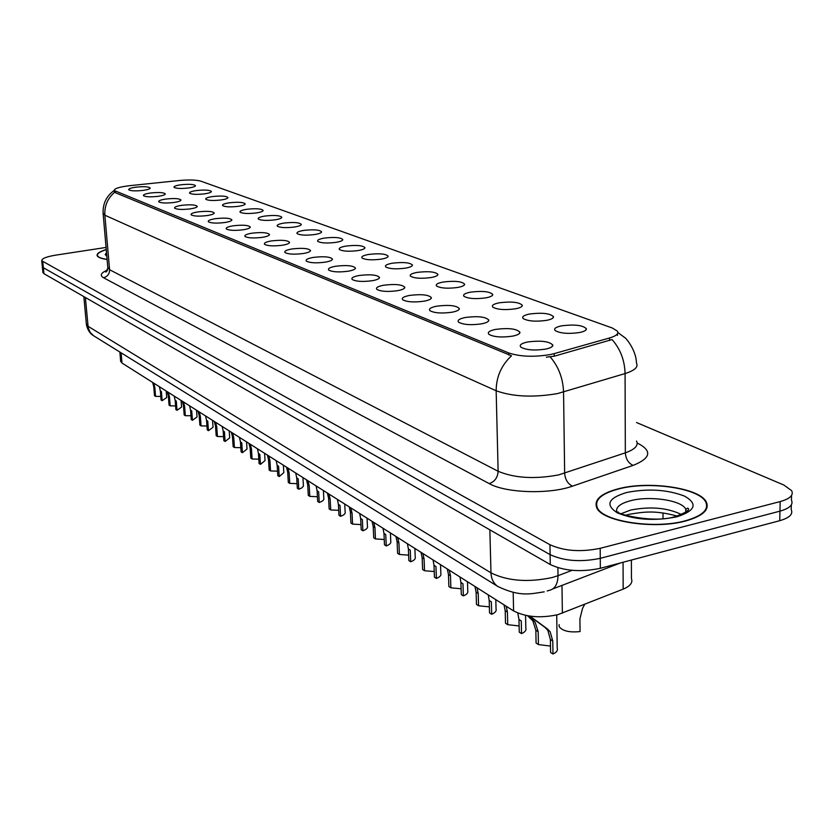 <?xml version="1.0" encoding="UTF-8"?>
<svg xmlns="http://www.w3.org/2000/svg" width="834" height="834" viewBox="0 0 834 834"><rect width="100%" height="100%" fill="white"/><g stroke="black" fill="none" stroke-linecap="round" stroke-linejoin="round"><path stroke-width="1.25" d="M529.569 314.011C542.298 312.458 550.284 313.376 553.526 316.764C553.526 318.213 551.243 319.401 546.666 320.339C535.991 321.83 528.183 321.246 523.22 318.598C521.584 316.784 523.7 315.252 529.569 314.011M499.264 302.794C511.617 301.303 519.311 302.148 522.355 305.338C522.334 306.735 520.041 307.892 515.475 308.799C505.091 310.217 497.554 309.685 492.863 307.193C491.33 305.463 493.467 303.993 499.264 302.794M470.501 292.15C482.479 290.712 489.912 291.493 492.779 294.496C492.727 295.841 490.434 296.967 485.899 297.853C475.776 299.208 468.489 298.718 464.048 296.372C462.609 294.715 464.757 293.307 470.501 292.15M443.146 282.028C454.791 280.641 461.963 281.371 464.674 284.206C464.601 285.499 462.307 286.583 457.793 287.449C447.921 288.752 440.873 288.303 436.662 286.083C435.306 284.488 437.475 283.143 443.146 282.028M417.115 272.395C428.436 271.06 435.369 271.738 437.933 274.407C437.85 275.658 435.557 276.711 431.053 277.545C421.431 278.806 414.613 278.389 410.599 276.283C409.327 274.772 411.496 273.469 417.115 272.395M392.303 263.21C403.312 261.928 410.036 262.554 412.465 265.076C412.35 266.296 410.067 267.307 405.595 268.121C396.192 269.34 389.582 268.944 385.767 266.953C384.578 265.504 386.757 264.253 392.303 263.21M368.638 254.443C379.355 253.213 385.871 253.786 388.164 256.184C388.05 257.362 385.767 258.342 381.315 259.134C372.141 260.302 365.73 259.947 362.081 258.06C360.966 256.663 363.144 255.454 368.638 254.443M346.027 246.072C356.472 244.883 362.79 245.425 364.969 247.698C364.833 248.834 362.561 249.783 358.14 250.565C349.175 251.68 342.951 251.347 339.469 249.554C338.416 248.219 340.595 247.052 346.027 246.072M324.416 238.076C334.59 236.929 340.72 237.429 342.805 239.587C342.659 240.682 340.387 241.61 335.998 242.36C327.23 243.445 321.184 243.142 317.848 241.433C316.857 240.14 319.047 239.024 324.416 238.076M303.722 230.413C313.657 229.308 319.61 229.777 321.601 231.821C321.434 232.884 319.172 233.781 314.814 234.521C306.234 235.574 300.355 235.282 297.175 233.656C296.237 232.415 298.416 231.341 303.722 230.413M283.904 223.085C293.599 222.011 299.396 222.449 301.293 224.398C301.116 225.42 298.864 226.295 294.538 227.015C286.135 228.026 280.412 227.765 277.368 226.212C276.481 225.024 278.66 223.981 283.904 223.085M264.91 216.048C274.376 215.005 280.005 215.422 281.819 217.278C281.642 218.268 279.4 219.113 275.095 219.822C266.88 220.802 261.303 220.551 258.373 219.081C257.55 217.924 259.718 216.923 264.91 216.048M246.676 209.303C255.923 208.292 261.407 208.677 263.148 210.449C262.96 211.409 260.729 212.232 256.455 212.92C248.407 213.869 242.975 213.64 240.161 212.232C239.379 211.127 241.547 210.147 246.676 209.303M229.162 202.818C238.201 201.838 243.549 202.203 245.217 203.892C245.019 204.82 242.798 205.623 238.555 206.3C230.674 207.218 225.378 206.999 222.668 205.654C221.927 204.591 224.096 203.642 229.162 202.818M212.326 196.584C221.166 195.646 226.389 195.98 227.984 197.585C227.776 198.492 225.566 199.274 221.364 199.931C213.629 200.817 208.458 200.619 205.862 199.336C205.164 198.304 207.312 197.387 212.326 196.584M196.136 190.59C204.789 189.672 209.876 189.985 211.419 191.528C211.2 192.414 209 193.165 204.83 193.811C197.241 194.676 192.206 194.489 189.693 193.259C189.037 192.258 191.184 191.372 196.136 190.59M180.551 184.825C189.016 183.928 193.988 184.22 195.469 185.701C195.239 186.555 193.061 187.296 188.922 187.921C181.478 188.765 176.547 188.588 174.129 187.41C173.514 186.441 175.651 185.586 180.551 184.825M561.532 325.844C574.668 324.217 582.966 325.208 586.427 328.825C586.448 330.327 584.165 331.557 579.578 332.526C568.611 334.08 560.511 333.444 555.256 330.639C553.505 328.732 555.6 327.126 561.532 325.844M495.625 329.388C508.636 327.762 516.746 328.732 519.968 332.276C519.947 333.84 517.518 335.122 512.681 336.123C501.828 337.676 493.895 337.072 488.891 334.33C487.181 332.37 489.422 330.723 495.625 329.388M465.414 317.462C478.028 315.909 485.836 316.795 488.86 320.131C488.807 321.632 486.378 322.873 481.572 323.842C471.002 325.323 463.36 324.77 458.627 322.185C457.022 320.319 459.284 318.744 465.414 317.462M436.776 306.161C449.005 304.66 456.542 305.484 459.378 308.622C459.305 310.06 456.876 311.259 452.101 312.208C441.801 313.626 434.42 313.115 429.937 310.675C428.436 308.903 430.719 307.392 436.776 306.161M409.577 295.424C421.451 293.985 428.728 294.746 431.407 297.696C431.314 299.093 428.884 300.25 424.131 301.168C414.102 302.523 406.961 302.054 402.718 299.76C401.31 298.061 403.593 296.612 409.577 295.424M383.723 285.218C395.264 283.831 402.301 284.54 404.824 287.323C404.709 288.668 402.29 289.784 397.568 290.68C387.789 291.983 380.877 291.546 376.843 289.377C375.519 287.751 377.823 286.364 383.723 285.218M359.12 275.501C370.338 274.178 377.145 274.824 379.543 277.461C379.407 278.754 376.989 279.838 372.298 280.704C362.748 281.955 356.055 281.558 352.219 279.505C350.978 277.951 353.282 276.617 359.12 275.501M335.675 266.244C346.59 264.962 353.178 265.566 355.451 268.058C355.305 269.309 352.897 270.352 348.226 271.206C338.917 272.405 332.422 272.04 328.763 270.091C327.595 268.6 329.899 267.318 335.675 266.244M313.292 257.414C323.926 256.174 330.316 256.736 332.474 259.103C332.307 260.302 329.91 261.323 325.281 262.147C316.18 263.304 309.883 262.96 306.391 261.115C305.296 259.687 307.6 258.446 313.292 257.414M291.931 248.97C302.283 247.781 308.486 248.313 310.54 250.544C310.363 251.712 307.975 252.692 303.378 253.494C294.485 254.61 288.366 254.297 285.019 252.546C283.998 251.17 286.302 249.981 291.931 248.97M271.498 240.911C281.59 239.765 287.626 240.244 289.575 242.371C289.388 243.497 287.011 244.445 282.445 245.227C273.75 246.311 267.797 246.02 264.607 244.352C263.638 243.028 265.942 241.881 271.498 240.911M251.941 233.186C261.793 232.081 267.651 232.54 269.518 234.552C269.319 235.636 266.953 236.564 262.429 237.325C253.911 238.368 248.125 238.097 245.071 236.512C244.164 235.24 246.457 234.135 251.941 233.186M233.218 225.795C242.83 224.721 248.532 225.149 250.315 227.067C250.106 228.12 247.75 229.016 243.257 229.757C234.927 230.768 229.298 230.518 226.358 228.996C225.503 227.786 227.786 226.712 233.218 225.795M215.255 218.706C224.648 217.664 230.194 218.06 231.904 219.895C231.685 220.906 229.35 221.781 224.888 222.511C216.725 223.481 211.242 223.251 208.427 221.802C207.614 220.635 209.897 219.603 215.255 218.706M198.023 211.899C207.197 210.898 212.607 211.263 214.244 213.014C214.015 213.994 211.69 214.838 207.27 215.547C199.274 216.496 193.926 216.277 191.215 214.891C190.454 213.765 192.727 212.764 198.023 211.899M181.468 205.362C190.444 204.393 195.709 204.737 197.283 206.405C197.043 207.353 194.739 208.177 190.35 208.875C182.521 209.782 177.298 209.584 174.692 208.26C173.983 207.176 176.235 206.207 181.468 205.362M165.559 199.086C174.337 198.138 179.477 198.461 180.988 200.056C180.749 200.984 178.445 201.776 174.097 202.453C166.425 203.34 161.327 203.152 158.814 201.891C158.147 200.838 160.389 199.91 165.559 199.086M150.256 193.04C158.846 192.133 163.86 192.435 165.309 193.947C165.069 194.843 162.786 195.625 158.47 196.282C150.944 197.147 145.971 196.97 143.542 195.761C142.906 194.749 145.147 193.842 150.256 193.04M135.525 187.223C143.928 186.336 148.827 186.618 150.224 188.077C149.974 188.943 147.712 189.704 143.427 190.35C136.046 191.184 131.188 191.017 128.853 189.86C128.248 188.88 130.469 188.004 135.525 187.223M527.536 341.992C540.974 340.293 549.408 341.335 552.848 345.13C552.848 346.746 550.43 348.07 545.572 349.112C534.417 350.728 526.181 350.082 520.875 347.152C519.04 345.099 521.26 343.379 527.536 341.992M631.39 560.052L631.442 578.64C632.964 582.674 630.202 586.166 623.165 589.127L558.019 614.627C540.62 618.39 525.816 617.16 513.598 610.915L121.983 363.03L120.607 360.841M554.193 353.616L550.127 354.586C533.906 357.233 520.124 356.691 508.792 352.97L114.227 190.496C114.237 188.515 119.418 186.91 129.781 185.669L178.997 180.54C188.911 179.644 196.188 179.852 200.848 181.176L612.385 328.033L617.441 331.181C618.849 333.715 616.232 335.977 609.571 337.968L554.193 353.616L554.235 356.201L546.28 357.171M685.611 520.989C702.833 516.079 709.734 509.751 706.304 502.005C699.789 487.963 649.186 480.645 618.713 488.693C601.064 493.342 593.745 499.691 596.758 507.75C601.939 521.552 654.356 529.736 685.611 520.989M617.858 332.516L624.676 337.562C623.863 335.925 636.081 348.508 636.457 363.019C638.563 366.97 634.768 370.484 625.073 373.569L557.529 393.575C533.343 397.693 512.889 396.765 496.157 390.771C496.24 376.937 501.359 365.271 511.492 355.795L115.54 192.779L114.31 191.58M42.294 266.213L43.358 267.724L550.106 554.641C564.18 561.094 580.902 562.324 600.271 558.321L779.967 511.148C789.725 508.354 793.541 504.685 791.435 500.15C793.541 504.685 789.725 508.354 779.967 511.148L600.271 558.321C580.902 562.324 564.18 561.094 550.106 554.641L43.358 267.724L42.294 266.213M114.706 192.206C107.649 198.231 104.365 205.894 104.865 215.203L496.157 390.771L498.127 471.283C514.661 478.153 534.855 479.352 558.707 474.89L625.333 452.841L625.073 373.569C624.697 360.34 620.36 348.998 612.062 339.553L554.235 356.201M106.252 249.564C99.6 251.576 96.577 253.619 97.182 255.704C97.943 257.393 101.258 258.655 107.106 259.489M106.064 247.437L55.513 255.173C46.224 256.736 41.637 258.603 41.763 260.781L549.95 544.717C564.045 551.086 580.787 552.285 600.199 548.313L780.176 501.578C789.954 498.805 793.78 495.188 791.664 490.705L783.908 485.054L636.54 422.536M42.868 272.145L43.931 273.677L550.273 564.535C564.316 571.071 581.006 572.332 600.344 568.288L779.748 520.687C789.485 517.872 793.311 514.161 791.205 509.574L791.32 504.945M550.482 646.069L538.42 644.578L536.085 643.066L535.845 630.223L532.895 620.913L527.547 615.753M529.986 616.149L547.479 628.992L550.179 631.818L552.775 641.012L552.984 654.012C556.549 652.376 557.956 650.437 557.216 648.216L556.716 614.971M531.435 617.535L529.997 616.868L535.167 622.341L538.191 631.713L538.42 644.578M552.984 654.012L550.586 652.459L550.377 639.49L547.844 630.348L545.092 627.481L529.653 616.097M531.435 617.629L529.475 616.076M559.114 624.603L559.145 626.605C562.429 631.004 569.403 632.662 580.068 631.567L579.922 618.849L582.528 608.434L584.603 604.535M619.036 488.849C601.575 493.457 594.329 499.743 597.321 507.708C602.45 521.375 654.315 529.465 685.246 520.812C702.301 515.954 709.129 509.689 705.731 502.026C699.288 488.13 649.206 480.884 619.036 488.849M519.123 625.948L507.718 624.676L505.508 623.238L505.206 610.696L504.028 604.859M521.521 633.621L519.259 632.151L518.977 619.474L521.26 620.923L521.521 633.621C525.086 632.036 526.525 630.181 525.827 628.044L525.566 615.367M518.977 619.474L517.789 613.042M506.207 606.245L507.426 612.104L507.718 624.676M489.37 606.871L478.58 605.786L476.475 604.421L476.12 592.15L474.932 586.448M491.685 614.283L489.527 612.886L489.204 600.49L491.362 601.867L491.685 614.283C495.25 612.75 496.699 610.957 496.042 608.903L495.813 599.656M489.204 600.49L488.255 594.871M477.006 587.761L478.226 593.495L478.58 605.786M461.108 588.762L450.881 587.824L448.88 586.531L448.473 574.532L447.295 568.944M463.339 595.903L461.296 594.579L460.91 582.466L462.964 583.769L463.339 595.903C466.894 594.433 468.364 592.703 467.749 590.733L467.478 581.725M460.91 582.466L459.951 576.961M449.265 570.195L450.485 575.814L450.881 587.824M434.233 571.54L424.527 570.748L422.619 569.507L422.171 557.769L420.982 552.296M436.391 578.431L434.441 577.17L434.014 565.316L435.963 566.557L436.391 578.431C439.935 577.003 441.415 575.345 440.842 573.448L440.54 564.67M434.014 565.316L433.034 559.927M422.859 553.484L424.079 558.989L424.527 570.748M106.252 249.668C99.84 251.639 96.932 253.64 97.515 255.663C98.266 257.32 101.456 258.561 107.096 259.384M408.639 555.142L399.413 554.464L397.589 553.286L397.109 541.787L395.921 536.439M410.714 561.793L408.858 560.594L408.399 548.981L410.255 550.169L410.714 561.793C414.258 560.417 415.749 558.811 415.207 556.987L414.873 548.428M408.399 548.981L407.409 543.705M397.714 537.565L398.933 542.955L399.413 554.464M384.245 539.504L375.456 538.941L373.726 537.815L373.205 526.556L372.027 521.302M386.246 545.936L384.474 544.779L383.974 533.416L385.746 534.552L386.246 545.936C389.77 544.592 391.271 543.049 390.771 541.287L390.406 532.947M383.974 533.416L382.983 528.235M373.726 522.386L374.946 527.661L375.456 538.941M360.955 524.596L352.584 524.117L350.926 523.033L350.384 512.003L349.196 506.863M362.894 530.789L361.195 529.694L360.663 518.56L362.363 519.645L362.894 530.789C366.397 529.496 367.909 528.005 367.44 526.306L367.054 518.164M360.663 518.56L359.662 513.483M350.833 507.896L352.042 513.066L352.584 524.117M338.698 510.345L330.723 509.939L329.138 508.917L328.565 498.096L327.387 493.05M340.574 516.329L338.958 515.276L338.396 504.361L340.011 505.394L340.574 516.329C344.067 515.068 345.589 513.629 345.14 511.993L344.734 504.038M338.396 504.361L337.395 499.378M328.95 494.041L330.149 499.107L330.723 509.939M317.42 496.72L309.8 496.376L308.288 495.396L307.683 484.794L306.516 479.842M319.234 502.495L317.681 501.484L317.097 490.788L318.651 491.779L319.234 502.495C322.706 501.276 324.238 499.879 323.811 498.305L323.394 490.528M317.097 490.788L316.086 485.899M308.007 480.78L309.206 485.763L309.8 496.376M297.05 483.668L289.763 483.397L288.314 482.448L287.688 472.044L286.521 467.186M298.801 489.245L297.321 488.286L296.706 477.788L298.186 478.737L298.801 489.245L301.752 487.942L303.42 486.118L302.951 477.59M296.706 477.788L295.695 472.993M287.959 468.093L289.148 472.972L289.763 483.397M277.524 471.168L270.56 470.939L269.163 470.042L268.527 459.826L267.36 455.062M279.223 476.558L277.795 475.63L277.169 465.341L278.587 466.248L279.223 476.558L283.821 472.638L283.372 465.195M277.169 465.341L276.158 460.629M268.736 455.927L269.924 460.722L270.56 470.939M258.801 459.18L252.129 458.992L250.794 458.127L250.137 448.108L248.98 443.417M260.448 464.382L259.082 463.495L258.425 453.394L259.791 454.269L260.448 464.382L265.045 460.587L264.587 453.3M258.425 453.394L257.414 448.765M250.294 444.251L251.472 448.963L252.129 458.992M240.828 447.67L234.437 447.524L233.145 446.69L232.477 436.849L231.331 432.252M242.423 452.706L241.109 451.851L240.442 441.926L241.756 442.76L242.423 452.706L247.02 449.015L246.551 441.884M240.442 441.926L239.431 437.381M232.592 433.054L233.76 437.673L234.437 447.524M223.564 436.609L217.424 436.505L216.194 435.702L215.506 426.028L214.359 421.514M225.107 441.478L223.846 440.665L223.168 430.917L224.419 431.72L225.107 441.478L229.704 437.913L229.225 430.917M223.168 430.917L222.157 426.445M215.579 422.285L216.746 426.82L217.424 436.505M206.957 425.976L201.067 425.903L199.879 425.132L199.18 415.624L198.044 411.183M208.458 430.688L207.249 429.896L206.551 420.326L207.76 421.097L208.458 430.688L213.045 427.227L212.555 420.367M206.551 420.326L205.539 415.926M199.222 411.923L200.368 416.385L201.067 425.903M190.986 415.749L185.325 415.697L184.178 414.946L183.47 405.616L182.344 401.248M192.435 420.305L191.267 419.544L190.569 410.14L191.726 410.881L192.435 420.305L197.022 416.937L196.522 410.224M190.569 410.14L189.558 405.814M183.47 401.957L184.616 406.346L185.325 415.697M175.609 405.897L170.167 405.866L169.062 405.147L168.343 395.973L167.217 391.667M177.017 410.307L175.891 409.577L175.171 400.32L176.297 401.039L177.017 410.307L181.593 407.044L181.082 400.445M175.171 400.32L174.17 396.067M168.312 392.355L169.448 396.671L170.167 405.866M160.785 396.4L155.551 396.39L154.488 395.702L153.758 386.674L152.643 382.441M162.15 400.674L161.066 399.966L160.347 390.875L161.421 391.563L162.15 400.674L166.717 397.505L166.206 391.031M160.347 390.875L159.346 386.684M153.696 383.108L154.822 387.351L155.551 396.39M561.98 585.405L562.377 613.188M609.571 337.968L609.591 340.501M115.426 191.372L115.54 192.779M508.792 352.97L508.834 355.055M513.181 592.369L513.598 610.915M623.061 562.262L623.165 589.127M121.107 352.803L121.983 363.03M103.489 277.712C107.503 276.648 109.535 273.979 109.577 269.716L498.127 471.283C497.731 477.569 494.75 481.677 489.193 483.595L103.489 277.712C99.559 275.366 100.914 272.812 107.555 270.06M107.784 267.318L109.577 269.716L104.865 215.203L103.082 213.087M550.211 356.91C558.592 366.689 563.033 378.396 563.555 392.043L564.649 473.212C565.191 479.581 567.808 483.897 572.499 486.149C549.481 494.51 505.613 493.071 489.193 483.595M637.176 443.01L637.416 443.125C652.417 450.725 651 458.147 633.142 465.382L572.499 486.149M42.774 261.761L43.931 273.677M549.95 544.717L550.273 564.535M600.199 548.313L600.344 568.288M780.176 501.578L779.748 520.687M633.142 465.382C628.419 463.245 625.813 459.065 625.333 452.841C634.903 449.432 638.646 445.502 636.561 441.03M86.319 323.686L87.987 326.25L490.986 572.875C507.572 581.027 527.912 582.601 552.004 577.587L558.019 575.679L557.894 567.704M489.86 529.84L490.986 572.875C491.278 578.994 493.561 583.529 497.867 586.49L93.929 335.956M107.179 270.852L105.782 272.092L107.857 268.162L103.145 213.838C102.592 203.913 106.283 196.115 114.206 190.454M662.988 518.602L663.009 512.962M547.187 590.993L548.689 590.503C554.693 589.367 557.8 584.426 558.019 575.679L572.124 570.331M83.859 296.612L86.402 324.582C88.279 333.339 93.585 335.716 93.544 335.716L90.145 332.38L88.237 327.898L85.37 297.488M550.377 639.49L552.775 641.012M545.092 627.481L547.479 628.992M530.528 618.307L532.863 619.777M535.845 630.223L538.191 631.713M688.238 508.563L687.654 508.125M681.461 514.536C667.461 507.718 650.53 506.228 630.66 510.054L621.393 513.598M686.361 511.805L685.756 509.147C681.826 500.275 649.863 495.532 630.64 500.692C619.683 503.642 615.127 507.625 616.951 512.649M626.636 492.508C608.028 498.127 604.973 504.924 617.452 512.91C634.757 519.926 654.586 521.219 676.937 516.799C695.514 510.721 698.027 503.819 684.485 496.094C667.2 489.537 647.914 488.338 626.636 492.508M505.206 610.696L507.426 612.104M476.12 592.15L478.226 593.495M448.473 574.532L450.485 575.814M422.171 557.769L424.079 558.989M106.512 252.681L105.209 254.578L106.825 256.267M397.109 541.787L398.933 542.955M373.205 526.556L374.946 527.661M350.384 512.003L352.042 513.066M328.565 498.096L330.149 499.107M307.683 484.794L309.206 485.763M287.688 472.044L289.148 472.972M268.527 459.826L269.924 460.722M250.137 448.108L251.472 448.963M232.477 436.849L233.76 437.673M215.506 426.028L216.746 426.82M199.18 415.624L200.368 416.385M183.47 405.616L184.616 406.346M168.343 395.973L169.448 396.671M153.758 386.674L154.822 387.351M552.64 318.244L553.526 316.764M521.563 306.683L522.355 305.338M492.06 295.726L492.779 294.496M464.027 285.322L464.674 284.206M437.35 275.428L437.933 274.407M411.933 266.015L412.465 265.076M387.685 257.039L388.164 256.184M364.541 248.48L364.969 247.698M342.409 240.307L342.805 239.587M321.236 232.488L321.601 231.821M300.959 225.003L301.293 224.398M281.527 217.841L281.819 217.278M585.437 330.452L586.427 328.825M519.029 333.861L519.968 332.276M488.015 321.559L488.86 320.131M458.627 309.914L459.378 308.622M430.73 298.885L431.407 297.696M404.219 288.397L404.824 287.323M378.99 278.441L379.543 277.461M354.95 268.955L355.451 268.058M332.026 259.916L332.474 259.103M310.133 251.295L310.54 250.544M289.2 243.059L289.575 242.371M269.184 235.188L269.518 234.552M250.002 227.651L250.315 227.067M231.623 220.426L231.904 219.895M551.795 346.871L552.848 345.13M617.452 333.767L617.462 335.424M114.227 190.496L114.31 191.591M119.856 352.031L120.68 361.612M41.763 260.781L42.92 272.666M791.549 495.438L791.435 500.15M544.227 591.827C530.893 593.766 520.458 597.269 497.867 586.49M620.517 562.94L552.806 588.919M625.625 515.245L627.95 514.588M685.736 512.274L685.756 509.147L687.831 508.177C690.542 509.647 686.455 512.41 675.571 516.475C654.054 523.877 614.898 513.598 618.046 511.836L617.035 512.691M597.321 508.719L597.321 507.708M677.072 516.058C654.325 509.908 643.202 512.003 628.846 514.37M97.578 256.319L97.515 255.663"/></g></svg>
